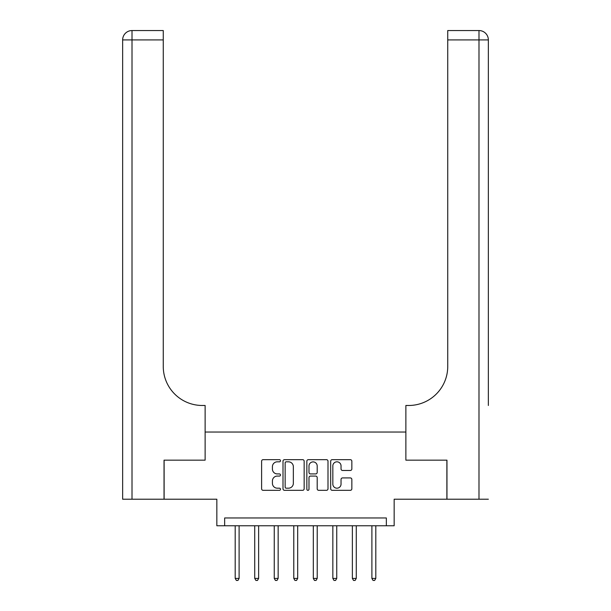 <?xml version="1.0" encoding="UTF-8"?>
<svg xmlns="http://www.w3.org/2000/svg" width="611" height="611" viewBox="0 0 611 611"><rect width="100%" height="100%" fill="white"/><g stroke="black" fill="none" stroke-linecap="round" stroke-linejoin="round"><path stroke-width="0.92" d="M280.502 460.74A1.077 1.077 0 0 0 279.433 459.663L263.142 459.663A1.535 1.535 0 0 0 261.607 461.198L261.607 488.8A1.535 1.535 0 0 0 263.142 490.335L279.433 490.335A1.077 1.077 0 0 0 280.502 489.258A1.077 1.077 0 0 0 279.433 488.189L277.325 488.189A4.903 4.903 0 0 1 272.414 483.278L272.414 480.979A4.903 4.903 0 0 1 277.325 476.076L279.433 476.076A1.077 1.077 0 0 0 280.502 474.999A1.077 1.077 0 0 0 279.433 473.93L277.325 473.93A4.903 4.903 0 0 1 272.414 469.019L272.414 466.72A4.903 4.903 0 0 1 277.325 461.817L279.433 461.817A1.077 1.077 0 0 0 280.502 460.74M350.317 470.478A1.535 1.535 0 0 0 351.844 468.943L351.844 461.198A1.535 1.535 0 0 0 350.317 459.663L332.224 459.663A1.535 1.535 0 0 0 330.688 461.198L330.688 488.8A1.535 1.535 0 0 0 332.224 490.335L350.317 490.335A1.535 1.535 0 0 0 351.844 488.8L351.844 479.444A1.535 1.535 0 0 0 350.317 477.917L342.572 477.917A1.535 1.535 0 0 0 341.037 479.444L341.037 484.088A4.101 4.101 0 0 1 336.936 488.189A4.101 4.101 0 0 1 332.835 484.088L332.835 465.918A4.101 4.101 0 0 1 336.936 461.817A4.101 4.101 0 0 1 341.037 465.918L341.037 468.943A1.535 1.535 0 0 0 342.572 470.478L350.317 470.478M386.343 525.773L394.156 525.773L394.156 499.218L446.878 499.218L446.878 460.159L405.872 460.159L405.872 432.038L205.128 432.038L205.128 460.159L205.128 405.483L202.317 405.483A39.058 39.058 0 0 1 163.259 366.424L163.259 39.921L132.014 39.921L132.014 499.218L164.038 499.218L164.038 460.159L205.128 460.159L164.122 460.159L164.122 499.218L216.844 499.218L216.844 525.773L386.343 525.773L386.343 517.96L224.657 517.96L224.657 525.773M304.156 461.198A1.535 1.535 0 0 0 302.628 459.663L284.527 459.663A1.535 1.535 0 0 0 283 461.198L283 488.8A1.535 1.535 0 0 0 284.527 490.335L302.628 490.335A1.535 1.535 0 0 0 304.156 488.8L304.156 461.198M308.372 459.663L326.473 459.663A1.535 1.535 0 0 1 328 461.198L328 488.8A1.535 1.535 0 0 1 326.473 490.335L318.728 490.335A1.535 1.535 0 0 1 317.193 488.8L317.193 477.603A1.535 1.535 0 0 0 315.658 476.076L310.525 476.076A1.535 1.535 0 0 0 308.99 477.603L308.99 489.258A1.077 1.077 0 0 1 307.913 490.335A1.077 1.077 0 0 1 306.844 489.258L306.844 461.198A1.535 1.535 0 0 1 308.372 459.663M286.215 461.817A1.077 1.077 0 0 0 285.146 462.886L285.146 487.112A1.077 1.077 0 0 0 286.215 488.189L288.438 488.189A4.903 4.903 0 0 0 293.349 483.278L293.349 466.72A4.903 4.903 0 0 0 288.438 461.817L286.215 461.817M317.193 465.994A4.101 4.101 0 0 0 313.092 461.893A4.101 4.101 0 0 0 308.99 465.994L308.99 472.395A1.535 1.535 0 0 0 310.525 473.93L315.658 473.93A1.535 1.535 0 0 0 317.193 472.395L317.193 465.994M235.197 525.773L235.197 578.418L239.107 578.418L239.107 525.773M239.107 578.418L237.931 580.45L236.373 580.45L235.197 578.418M254.726 525.773L254.726 578.418L258.636 578.418L258.636 525.773M258.636 578.418L257.46 580.45L255.902 580.45L254.726 578.418M274.255 525.773L274.255 578.418L278.158 578.418L278.158 525.773M278.158 578.418L276.989 580.45L275.431 580.45L274.255 578.418M293.784 525.773L293.784 578.418L297.687 578.418L297.687 525.773M297.687 578.418L296.518 580.45L294.953 580.45L293.784 578.418M313.313 525.773L313.313 578.418L317.216 578.418L317.216 525.773M317.216 578.418L316.047 580.45L314.482 580.45L313.313 578.418M132.014 499.218L122.643 499.218L122.643 39.921A9.371 9.371 0 0 1 132.014 30.55L163.259 30.55L163.259 39.921M202.317 405.483A39.058 39.058 0 0 1 163.259 366.424M122.643 39.921A9.371 9.371 0 0 1 132.014 30.55L132.014 39.921L122.643 39.921M488.357 499.218L446.962 499.218L446.962 460.159L405.872 460.159L405.872 405.483L408.683 405.483A39.058 39.058 0 0 0 447.741 366.424L447.741 30.55L478.986 30.55A9.371 9.371 0 0 1 488.357 39.921L488.357 405.483M408.683 405.483A39.058 39.058 0 0 0 447.741 366.424M332.842 525.773L332.842 578.418L336.745 578.418L336.745 525.773M336.745 578.418L335.569 580.45L334.011 580.45L332.842 578.418M352.364 525.773L352.364 578.418L356.274 578.418L356.274 525.773M356.274 578.418L355.098 580.45L353.54 580.45L352.364 578.418M371.893 525.773L371.893 578.418L375.803 578.418L375.803 525.773M375.803 578.418L374.627 580.45L373.069 580.45L371.893 578.418M478.986 499.218L478.986 39.921L447.741 39.921M478.986 30.55L478.986 39.921L488.357 39.921"/></g></svg>
